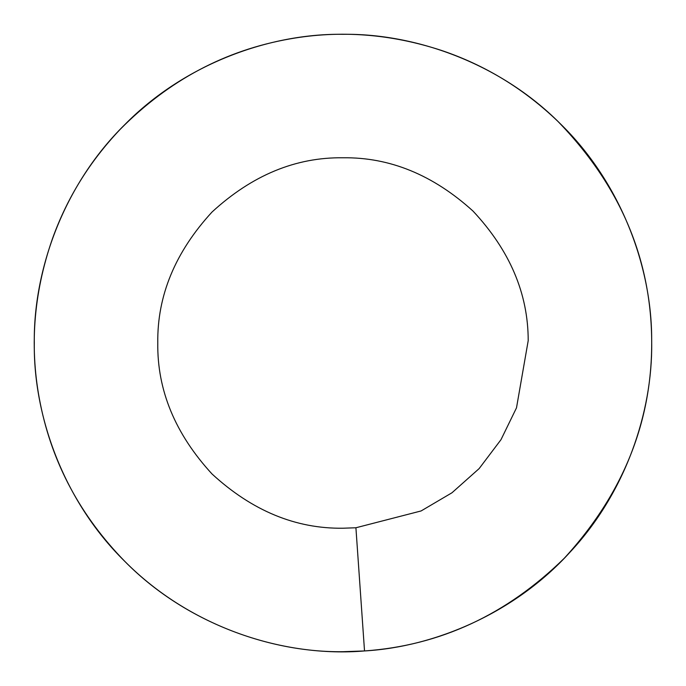 <?xml version="1.0" encoding="UTF-8"?>
<svg xmlns="http://www.w3.org/2000/svg" width="686" height="686" viewBox="0 0 686 686"><rect width="100%" height="100%" fill="white"/><g stroke="black" fill="none" stroke-linecap="round" stroke-linejoin="round"><path stroke-width="1.03" d="M34.3 343C33.305 270.61 63.318 185.057 124.715 124.715C185.057 63.318 270.61 33.305 343 34.3C414.747 33.348 499.425 62.735 559.673 123.12C620.95 182.459 651.734 266.974 651.674 339.124L651.7 343C652.497 411.883 625.778 492.625 569.903 552.307C515.014 612.838 435.31 646.864 364.523 650.945L343 651.7C270.61 652.695 185.057 622.682 124.715 561.285C63.318 500.943 33.305 415.39 34.3 343M355.914 527.766L343 528.22C295.726 528.855 252.071 510.77 212.025 473.975C175.23 433.929 157.145 390.274 157.78 343C157.145 295.726 175.23 252.071 212.025 212.025C252.071 175.23 295.726 157.145 343 157.78C389.785 157.145 433.123 174.904 473.006 211.074C509.809 250.424 528.203 293.625 528.203 340.676L516.498 407.844L500.986 439.683L479.145 468.589L451.971 492.771L421.101 510.95L355.914 527.766L364.523 650.945C285.11 657.651 191.454 628.513 124.852 561.422C80.639 516.112 52.513 463.753 40.457 404.354C29.224 349.363 33.177 294.26 52.333 239.045C66.979 198.091 89.634 161.493 120.282 129.242C168.756 80.305 225.342 50.181 290.058 38.87C340.307 30.004 390.771 33.846 441.432 50.412C485.053 65.093 523.89 88.768 557.941 121.422C619.364 184.663 650.611 257.233 651.674 339.124C652.678 420.552 623.548 493.594 564.295 558.233C506.654 614.725 440.069 645.637 364.523 650.945"/></g></svg>
